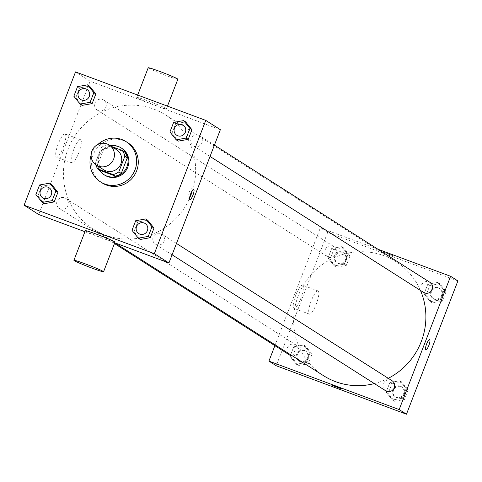<?xml version="1.0" encoding="UTF-8"?>
<svg xmlns="http://www.w3.org/2000/svg" width="482" height="482" viewBox="0 0 482 482"><rect width="100%" height="100%" fill="white"/><g stroke="black" fill="none" stroke-linecap="round" stroke-linejoin="round"><path stroke-width="0.36" stroke-dasharray="2.41 1.81" d="M103.672 169.76A11.917 11.568 122.5 0 1 99.714 154.553A11.917 11.568 122.5 0 1 114.361 148.595A11.917 11.568 122.5 0 1 116.475 149.649M100.25 170.453A15.382 14.93 122.5 0 1 97.738 164.669L103.757 149.083L101.322 147.534L95.309 163.121A15.382 14.93 122.5 0 0 95.695 164.645M111.475 146.462L107.1 144.835A15.382 14.93 122.5 0 0 101.322 147.534M124.76 152.053L109.535 146.389L107.1 144.835M103.757 149.083A15.382 14.93 122.5 0 1 109.535 146.389M110.306 145.721A15.894 15.424 -57.5 0 0 99.196 169.785M104.781 175.177A15.894 15.424 122.5 0 1 99.503 154.897A15.894 15.424 122.5 0 1 119.03 146.962A15.894 15.424 122.5 0 1 121.85 148.366M97.738 164.669L95.309 163.121M91.11 155.108A23.841 23.13 122.5 0 1 97.888 144.467M102.13 182.913A23.841 23.13 122.5 0 1 94.219 152.499A23.841 23.13 122.5 0 1 123.506 140.587A23.841 23.13 122.5 0 1 127.742 142.69M135.701 220.72L137.725 222.009L147.721 220.232L137.725 222.009L134.014 231.631L140.298 239.47L134.014 231.631L131.99 230.342M39.608 184.961L41.633 186.251L51.628 184.473L41.633 186.251L37.921 195.873L44.205 203.711L37.921 195.873L35.897 194.577M173.641 122.386L175.671 123.675L185.666 121.892L175.671 123.675L171.96 133.291L178.244 141.13L171.96 133.291L169.929 132.002M77.554 86.621L79.578 87.917L89.574 86.133L79.578 87.917L75.867 97.533L82.151 105.371L75.867 97.533L73.842 96.243M153.818 109.149A67.546 65.54 122.5 0 1 165.808 115.114A67.546 65.54 122.5 0 1 184.817 207.296A67.546 65.54 122.5 0 1 93.249 229.071A67.546 65.54 122.5 0 1 70.83 142.895A67.546 65.54 122.5 0 1 153.818 109.149M84.946 231.715L114.734 242.801M220.364 129.682L90.122 81.217L38.693 214.502M64.654 197.825A5.959 5.784 122.5 0 1 67.39 206.489A5.959 5.784 122.5 0 1 59.31 208.411A5.959 5.784 122.5 0 1 64.654 197.825M160.747 233.589A5.959 5.784 122.5 0 1 163.482 242.247A5.959 5.784 122.5 0 1 155.403 244.169A5.959 5.784 122.5 0 1 160.747 233.589M198.692 135.249A5.959 5.784 122.5 0 1 201.428 143.913A5.959 5.784 122.5 0 1 193.348 145.829A5.959 5.784 122.5 0 1 198.692 135.249M98.316 110.601A5.959 5.784 -57.5 0 0 103.66 100.015A5.959 5.784 -57.5 0 0 95.581 101.937A5.959 5.784 -57.5 0 0 98.316 110.601M90.122 81.217L75.529 71.92M65.209 134.008A12.369 2.928 110.4 0 0 65.076 133.942A12.369 2.928 110.4 0 0 58.015 144.516A12.369 2.928 110.4 0 0 56.442 157.132A12.369 2.928 110.4 0 0 63.395 146.853A12.369 2.928 110.4 0 0 65.209 134.008M114.993 242.133A15.894 0.783 21.1 0 1 99.882 237.144A15.894 0.783 21.1 0 1 85.338 230.691M154.843 105.19A15.894 0.783 -158.9 0 0 166.423 108.848A15.894 0.783 -158.9 0 0 151.878 102.395A15.894 0.783 -158.9 0 0 136.768 97.406A15.894 0.783 -158.9 0 0 154.843 105.19M148.197 67.787A15.894 0.783 -158.9 0 0 166.266 75.572A15.894 0.783 -158.9 0 0 177.852 79.229M80.663 139.762A12.369 2.928 110.4 0 0 80.53 139.696A12.369 2.928 110.4 0 0 73.469 150.264A12.369 2.928 110.4 0 0 71.902 162.88A12.369 2.928 110.4 0 0 78.849 152.601A12.369 2.928 110.4 0 0 80.663 139.762M189.643 197.56A5.465 1.295 -69.6 0 1 188.082 198.964A5.465 1.295 -69.6 0 1 188.775 193.39A5.465 1.295 -69.6 0 1 191.896 188.721A5.465 1.295 -69.6 0 1 191.957 188.751A5.465 1.295 -69.6 0 1 192.155 190.806M323.488 375.665A67.546 65.54 122.5 0 1 301.063 289.495A67.546 65.54 122.5 0 1 384.052 255.749A67.546 65.54 122.5 0 1 396.047 261.714A67.546 65.54 122.5 0 1 420.461 290.441M388.269 378.31A67.546 65.54 122.5 0 1 374.357 383.582M328.549 257.195A5.959 5.784 -57.5 0 0 333.893 246.615A5.959 5.784 -57.5 0 0 325.814 248.537A5.959 5.784 -57.5 0 0 328.549 257.195M385.636 390.763A5.959 5.784 122.5 0 1 390.98 380.184A5.959 5.784 122.5 0 1 392.041 380.714M423.582 292.429A5.959 5.784 122.5 0 1 428.926 281.85A5.959 5.784 122.5 0 1 429.986 282.374M289.549 355.005A5.959 5.784 122.5 0 1 294.894 344.425A5.959 5.784 122.5 0 1 292.423 355.885M377.954 249.242L320.361 227.811L274.885 345.666M290.05 356.403L296.334 364.241L306.329 362.464L310.04 352.842L303.756 345.004L293.761 346.787L290.05 356.403L296.334 364.241L306.329 362.464L310.04 352.842L303.756 345.004L293.761 346.787L290.05 356.403L292.074 357.692L298.358 365.537L308.36 363.753L312.071 354.137L305.787 346.293L295.785 348.076L292.074 357.692M424.082 293.827L430.372 301.666L440.367 299.888L444.079 290.266L437.795 282.428L427.799 284.211L424.082 293.827L430.372 301.666L440.367 299.888L444.079 290.266L437.795 282.428L427.799 284.211L424.082 293.827L426.112 295.117L432.396 302.955L442.392 301.178L446.103 291.556L439.819 283.717L429.824 285.501L426.112 295.117M457.9 280.928L327.658 232.457L276.228 365.748M386.142 392.161L392.426 400.006L402.422 398.222L406.133 388.606L399.849 380.762L389.854 382.545L386.142 392.161L392.426 400.006L402.422 398.222L406.133 388.606L399.849 380.762L389.854 382.545L386.142 392.161L388.167 393.457L394.451 401.295L404.446 399.512L408.158 389.896L401.874 382.057L391.878 383.835L388.167 393.457M327.995 258.069L334.279 265.907L344.275 264.124L347.986 254.508L341.702 246.67L331.706 248.447L327.995 258.069L334.279 265.907L344.275 264.124L347.986 254.508L341.702 246.67L331.706 248.447L327.995 258.069L330.019 259.358L336.303 267.197L346.299 265.419L350.01 255.797L343.726 247.959L333.731 249.742L330.019 259.358M327.658 232.457L320.361 227.811M302.744 285.248A12.369 2.928 110.4 0 0 302.606 285.181A12.369 2.928 110.4 0 0 295.55 295.755A12.369 2.928 110.4 0 0 293.978 308.372A12.369 2.928 110.4 0 0 300.931 298.093A12.369 2.928 110.4 0 0 302.744 285.248M389.432 254.562L393.414 255.822L383.22 251.887L393.414 255.822L383.22 251.887L389.432 254.568M331.791 385.172L341.985 389.107M318.198 291.001A12.369 2.928 110.4 0 0 318.066 290.935A12.369 2.928 110.4 0 0 311.004 301.509A12.369 2.928 110.4 0 0 309.432 314.125A12.369 2.928 110.4 0 0 316.385 303.847A12.369 2.928 110.4 0 0 318.198 291.001M425.817 349.854L425.823 349.854A5.465 1.295 -69.6 0 1 426.51 344.281A5.465 1.295 -69.6 0 1 429.631 339.611L429.631 339.611M342.16 252.026A5.959 5.784 122.5 0 1 344.895 260.684A5.959 5.784 122.5 0 1 336.816 262.606A5.959 5.784 122.5 0 1 342.16 252.026M336.303 267.197L334.279 265.907M346.299 265.419L344.275 264.124M350.01 255.797L347.986 254.508M343.726 247.959L341.702 246.67M333.731 249.742L331.706 248.447M342.973 252.544A5.959 5.784 122.5 0 1 345.708 261.202A5.959 5.784 122.5 0 1 337.629 263.124A5.959 5.784 122.5 0 1 342.973 252.544M304.214 350.36A5.959 5.784 122.5 0 1 306.95 359.024A5.959 5.784 122.5 0 1 298.87 360.94A5.959 5.784 122.5 0 1 304.214 350.36M298.358 365.537L296.334 364.241M308.36 363.753L306.329 362.464M312.071 354.137L310.04 352.842M305.787 346.293L303.756 345.004M295.785 348.076L293.761 346.787M305.028 350.878A5.959 5.784 122.5 0 1 307.763 359.536A5.959 5.784 122.5 0 1 299.683 361.458A5.959 5.784 122.5 0 1 305.028 350.878M438.252 287.784A5.959 5.784 122.5 0 1 440.988 296.442A5.959 5.784 122.5 0 1 432.908 298.364A5.959 5.784 122.5 0 1 438.252 287.784M432.396 302.955L430.372 301.666M442.392 301.178L440.367 299.888M446.103 291.556L444.079 290.266M439.819 283.717L437.795 282.428M429.824 285.501L427.799 284.211M439.06 288.302A5.959 5.784 122.5 0 1 441.795 296.96A5.959 5.784 122.5 0 1 433.716 298.882A5.959 5.784 122.5 0 1 439.06 288.302M400.307 386.118A5.959 5.784 122.5 0 1 403.042 394.782A5.959 5.784 122.5 0 1 394.963 396.704A5.959 5.784 122.5 0 1 400.307 386.118M394.451 401.295L392.426 400.006M404.446 399.512L402.422 398.222M408.158 389.896L406.133 388.606M401.874 382.057L399.849 380.762M391.878 383.835L389.854 382.545M401.114 386.636A5.959 5.784 122.5 0 1 403.85 395.294A5.959 5.784 122.5 0 1 395.77 397.216A5.959 5.784 122.5 0 1 401.114 386.636M80.633 99.491A5.959 5.784 122.5 0 1 85.983 88.911A5.959 5.784 122.5 0 1 87.037 89.435M79.578 87.917L75.867 97.533M42.687 197.825A5.959 5.784 122.5 0 1 48.037 187.245A5.959 5.784 122.5 0 1 49.092 187.769M41.633 186.251L37.921 195.873M176.725 135.249A5.959 5.784 122.5 0 1 182.069 124.669A5.959 5.784 122.5 0 1 183.124 125.193M175.671 123.675L171.96 133.291M138.78 233.583A5.959 5.784 122.5 0 1 144.124 223.003A5.959 5.784 122.5 0 1 145.178 223.528M137.725 222.009L134.014 231.631M166.423 108.848L167.471 106.136M136.768 97.406L137.677 95.05M80.53 139.696L65.076 133.942M71.902 162.88L56.442 157.132M188.082 198.964L189.908 199.638M191.896 188.721L193.716 189.402M396.047 261.714L165.808 115.114M114.933 242.874L93.249 229.071M97.256 110.071L327.495 256.671M103.66 100.015L333.893 246.615M176.466 243.452L161.801 234.113M172.092 254.797L155.403 244.169M214.412 145.112L199.747 135.779M210.038 156.457L193.348 145.829M295.948 344.949L65.715 198.355M114.457 243.524L59.31 208.411M318.066 290.935L302.606 285.181M309.432 314.125L293.978 308.372M344.028 253.068L343.22 252.55M337.629 263.124L336.816 262.606M306.082 351.402L305.275 350.89M299.683 361.458L298.87 360.94M440.12 288.826L439.307 288.308M433.716 298.882L432.908 298.364M402.175 387.16L401.361 386.648M395.77 397.216L394.963 396.704"/><path stroke-width="0.72" d="M107.064 143.949A11.917 11.568 122.5 0 1 109.179 145.004A11.917 11.568 122.5 0 1 112.535 161.271A11.917 11.568 122.5 0 1 96.376 165.115A11.917 11.568 122.5 0 1 92.417 149.908A11.917 11.568 122.5 0 1 107.064 143.949M109.179 145.004L116.475 149.649A11.917 11.568 122.5 0 1 119.831 165.916A11.917 11.568 122.5 0 1 103.672 169.76L96.376 165.115M97.816 168.905L113.047 174.568A15.382 14.93 122.5 0 0 118.825 171.875L121.253 173.424A15.382 14.93 122.5 0 1 115.475 176.117L100.25 170.453L97.816 168.905A15.382 14.93 122.5 0 1 95.695 164.645M118.825 171.875L124.838 156.288A15.382 14.93 122.5 0 0 122.332 150.505L111.475 146.462M121.253 173.424L127.272 157.837L124.838 156.288M127.272 157.837A15.382 14.93 122.5 0 0 124.76 152.053L122.332 150.505M99.196 169.785A15.894 15.424 -57.5 0 0 103.967 174.659A15.894 15.424 -57.5 0 0 126.977 166.639A15.894 15.424 -57.5 0 0 121.042 147.847A15.894 15.424 -57.5 0 0 110.306 145.721M121.042 147.847L121.85 148.366A15.894 15.424 122.5 0 1 127.784 167.158A15.894 15.424 122.5 0 1 104.781 175.177L103.967 174.659M115.475 176.117L113.047 174.568M97.888 144.467A23.841 23.13 122.5 0 1 121.886 139.557A23.841 23.13 122.5 0 1 126.121 141.66A23.841 23.13 122.5 0 1 132.827 174.195A23.841 23.13 122.5 0 1 100.509 181.877A23.841 23.13 122.5 0 1 91.11 155.108M126.121 141.66L127.742 142.69A23.841 23.13 122.5 0 1 134.448 175.225A23.841 23.13 122.5 0 1 102.13 182.913L100.509 181.877M138.274 238.18L140.298 239.47L150.294 237.686L154.005 228.07L147.721 220.232L145.697 218.942L135.701 220.72L131.99 230.342L138.274 238.18L148.269 236.397L151.981 226.781L145.697 218.942M42.181 202.416L44.205 203.711L54.201 201.928L57.918 192.312L51.628 184.473L49.604 183.178L39.608 184.961L35.897 194.577L42.181 202.416L52.176 200.639L55.888 191.017L49.604 183.178M24.1 205.212L154.342 253.683L205.772 120.392L75.529 71.92L24.1 205.212L38.693 214.502L84.946 231.715M176.213 139.84L178.244 141.13L188.239 139.352L191.95 129.73L185.666 121.892L183.642 120.602L173.641 122.386L169.929 132.002L176.213 139.84L186.215 138.063L189.926 128.441L183.642 120.602M80.126 104.082L82.151 105.371L92.146 103.594L95.858 93.972L89.574 86.133L87.549 84.844L77.554 86.621L73.842 96.243L80.126 104.082L90.122 102.305L93.833 92.683L87.549 84.844M114.734 242.801L168.935 262.973L220.364 129.682L205.772 120.392M168.935 262.973L154.342 253.683M193.776 189.432A5.465 1.295 -69.6 0 1 192.975 195.102A5.465 1.295 -69.6 0 1 189.908 199.638A5.465 1.295 -69.6 0 1 190.601 194.071A5.465 1.295 -69.6 0 1 193.716 189.402A5.465 1.295 -69.6 0 1 193.776 189.432M73.909 260.31L85.338 230.691A15.894 0.783 21.1 0 1 96.924 234.348A15.894 0.783 21.1 0 1 114.993 242.133L103.564 271.752A15.894 0.783 21.1 0 1 88.453 266.763A15.894 0.783 21.1 0 1 73.909 260.31A15.894 0.783 21.1 0 1 85.495 263.967A15.894 0.783 21.1 0 1 103.564 271.752M167.471 106.136L177.852 79.229A15.894 0.783 -158.9 0 0 163.308 72.776A15.894 0.783 -158.9 0 0 148.197 67.787L137.677 95.05M192.155 190.806A5.465 1.295 -69.6 0 1 189.643 197.56M420.461 290.441A67.546 65.54 122.5 0 1 388.269 378.31M374.357 383.582A67.546 65.54 122.5 0 1 323.488 375.665L114.933 242.874M176.466 243.452L392.041 380.714A5.959 5.784 122.5 0 1 393.716 388.841A5.959 5.784 122.5 0 1 385.636 390.763L172.092 254.797M214.412 145.112L429.986 282.374A5.959 5.784 122.5 0 1 431.661 290.507A5.959 5.784 122.5 0 1 423.582 292.429L210.038 156.457M292.423 355.885A5.959 5.784 122.5 0 1 289.549 355.005L114.457 243.524M274.885 345.666L268.932 361.096L399.174 409.567L450.604 276.282L377.954 249.242M268.932 361.096L276.228 365.748L406.471 414.213L399.174 409.567M406.471 414.213L457.9 280.928L450.604 276.282M429.691 339.641A5.465 1.295 -69.6 0 1 428.89 345.311A5.465 1.295 -69.6 0 1 425.823 349.854A5.465 1.295 -69.6 0 1 426.516 344.281A5.465 1.295 -69.6 0 1 429.631 339.611A5.465 1.295 -69.6 0 1 429.691 339.641M335.773 386.431L341.985 389.107L331.791 385.172L335.773 386.431M341.985 389.107L331.791 385.172M429.631 339.611A5.465 1.295 -69.6 0 1 429.685 339.641A5.465 1.295 -69.6 0 1 428.89 345.311A5.465 1.295 -69.6 0 1 425.817 349.854M87.037 89.435L87.037 89.435A5.959 5.784 122.5 0 1 88.718 97.569A5.959 5.784 122.5 0 1 80.639 99.491A5.959 5.784 122.5 0 1 80.633 99.491L80.633 99.485A5.959 5.784 122.5 0 1 85.977 88.905A5.959 5.784 122.5 0 1 88.712 97.563A5.959 5.784 122.5 0 1 80.633 99.485M82.151 105.371L92.146 103.594L90.122 102.305M92.146 103.594L95.858 93.972L93.833 92.683M95.858 93.972L89.574 86.133M49.086 187.769L49.092 187.769A5.959 5.784 122.5 0 1 50.773 195.903A5.959 5.784 122.5 0 1 42.693 197.825A5.959 5.784 122.5 0 1 42.687 197.825A5.959 5.784 122.5 0 1 48.031 187.239A5.959 5.784 122.5 0 1 50.767 195.903A5.959 5.784 122.5 0 1 42.687 197.825L42.687 197.825M44.205 203.711L54.201 201.928L52.176 200.639M54.201 201.928L57.918 192.312L55.888 191.017M57.918 192.312L51.628 184.473M183.13 125.193L183.124 125.193A5.959 5.784 122.5 0 1 183.13 125.193A5.959 5.784 122.5 0 1 184.805 133.327A5.959 5.784 122.5 0 1 176.725 135.249L176.719 135.243A5.959 5.784 122.5 0 1 182.063 124.663A5.959 5.784 122.5 0 1 184.799 133.327A5.959 5.784 122.5 0 1 176.719 135.243M178.244 141.13L188.239 139.352L186.215 138.063M188.239 139.352L191.95 129.73L189.926 128.441M191.95 129.73L185.666 121.892M145.184 223.534L145.178 223.528A5.959 5.784 122.5 0 1 145.184 223.534A5.959 5.784 122.5 0 1 146.859 231.667A5.959 5.784 122.5 0 1 138.78 233.589A5.959 5.784 122.5 0 1 138.78 233.583A5.959 5.784 122.5 0 1 144.118 223.003A5.959 5.784 122.5 0 1 146.853 231.661A5.959 5.784 122.5 0 1 138.774 233.583L138.774 233.583M140.298 239.47L150.294 237.686L148.269 236.397M150.294 237.686L154.005 228.07L151.981 226.781M154.005 228.07L147.721 220.232"/></g></svg>
